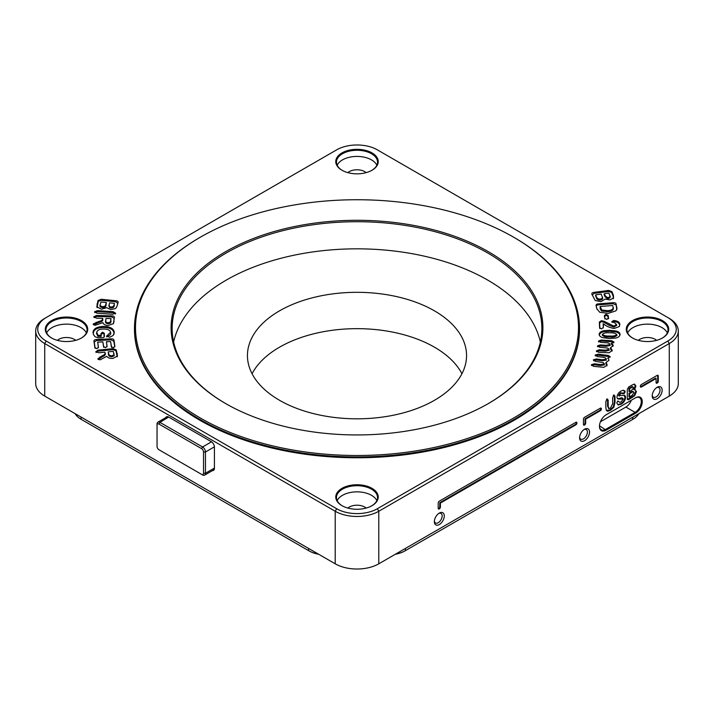 <?xml version="1.0" encoding="UTF-8"?>
<svg xmlns="http://www.w3.org/2000/svg" width="714" height="714" viewBox="0 0 714 714"><rect width="100%" height="100%" fill="white"/><g stroke="black" fill="none" stroke-linecap="round" stroke-linejoin="round"><path stroke-width="1.07" d="M279.54 400.295A109.554 63.251 180 0 1 247.446 355.572A109.554 63.251 180 0 1 315.079 297.131A109.554 63.251 180 0 1 434.46 310.849A109.554 63.251 180 0 1 466.554 355.572A109.554 63.251 180 0 1 398.921 414.004A109.554 63.251 180 0 1 279.54 400.295M461.931 373.734A109.554 63.251 0 0 0 434.46 347.183A109.554 63.251 0 0 0 252.069 373.734M575.832 422.34A1.553 0.892 -60 0 1 576.448 422.197A1.553 0.892 -60 0 1 576.93 422.974A1.553 0.892 -60 0 1 575.832 424.875L440.404 503.067L440.404 506.994A1.553 0.892 -60 0 1 439.628 508.654A1.553 0.892 -60 0 1 438.396 508.859A1.553 0.892 -60 0 1 438.209 508.261L438.209 503.067A1.553 0.892 -60 0 1 439.306 501.157L575.832 422.34M438.244 508.582A1.366 0.794 120 0 0 439.262 508.091A1.366 0.794 120 0 0 439.788 506.788L439.788 502.71L575.35 424.446A1.366 0.794 120 0 0 576.323 422.768A1.366 0.794 120 0 0 576.136 422.215M641.44 386.997A1.553 0.892 -60 0 1 640.529 386.961A1.553 0.892 -60 0 1 640.342 386.363A1.553 0.892 -60 0 1 641.44 384.462L657.175 375.377A1.553 0.892 -60 0 1 657.79 375.243A1.553 0.892 -60 0 1 658.272 376.01L658.272 381.214A1.553 0.892 -60 0 1 657.496 382.874A1.553 0.892 -60 0 1 656.264 383.079A1.553 0.892 -60 0 1 656.077 382.481L656.077 378.545L641.44 386.997L640.949 386.569L655.72 378.045L656.077 378.545M640.378 386.685A1.366 0.794 120 0 0 640.949 386.569M600.287 408.221A1.553 0.892 -60 0 1 600.902 408.087A1.553 0.892 -60 0 1 601.384 408.854A1.553 0.892 -60 0 1 600.287 410.755L585.65 419.207L585.65 423.134A1.553 0.892 -60 0 1 584.873 424.794A1.553 0.892 -60 0 1 583.641 425.008A1.553 0.892 -60 0 1 583.454 424.402L583.454 419.207A1.553 0.892 -60 0 1 584.552 417.306L600.287 408.221M583.49 424.723A1.366 0.794 120 0 0 584.507 424.241A1.366 0.794 120 0 0 585.034 422.929L585.034 418.85L599.805 410.327A1.366 0.794 120 0 0 600.769 408.649A1.366 0.794 120 0 0 600.581 408.096M439.306 513.08L439.306 513.08A7.015 4.052 120 0 0 434.344 521.675A7.015 4.052 120 0 0 439.306 524.54A7.015 4.052 120 0 0 444.269 515.945A7.015 4.052 120 0 0 439.306 513.08M434.371 521.006A5.525 3.186 120 0 0 435.486 522.978A5.525 3.186 120 0 0 438.244 522.71A5.525 3.186 120 0 0 441.85 517.837A5.525 3.186 120 0 0 441.011 513.42A5.525 3.186 120 0 0 438.744 513.437M657.175 387.291L657.175 387.291A7.015 4.052 120 0 0 652.212 395.886A7.015 4.052 120 0 0 657.175 398.751A7.015 4.052 120 0 0 662.137 390.156A7.015 4.052 120 0 0 657.175 387.291M652.239 395.226A5.525 3.186 120 0 0 653.355 397.198A5.525 3.186 120 0 0 656.112 396.922A5.525 3.186 120 0 0 659.718 392.057A5.525 3.186 120 0 0 658.87 387.631A5.525 3.186 120 0 0 656.612 387.657M584.552 429.221L584.552 429.221A7.015 4.052 120 0 0 579.589 437.816A7.015 4.052 120 0 0 584.552 440.681A7.015 4.052 120 0 0 589.514 432.086A7.015 4.052 120 0 0 584.552 429.221M579.616 437.155A5.525 3.186 120 0 0 580.732 439.128A5.525 3.186 120 0 0 583.49 438.851A5.525 3.186 120 0 0 587.095 433.987A5.525 3.186 120 0 0 586.256 429.56A5.525 3.186 120 0 0 583.99 429.587M599.465 426.053A8.764 5.06 120 0 0 601.277 429.792A8.764 5.06 120 0 0 605.659 429.364L635.094 412.371A8.764 5.06 120 0 0 641.288 401.634A8.764 5.06 120 0 0 639.476 397.618A8.764 5.06 120 0 0 635.094 398.055L635.576 397.778A9.452 5.453 -60 0 1 642.261 401.634A9.452 5.453 -60 0 1 635.576 413.21L606.141 430.203A9.452 5.453 -60 0 1 599.465 426.347A9.452 5.453 -60 0 1 606.141 414.772L635.576 397.778M632.479 337.954L632.479 337.954A21.224 12.254 180 0 1 632.479 320.631A21.224 12.254 180 0 1 662.494 320.631A21.224 12.254 180 0 1 662.494 337.954A21.224 12.254 180 0 1 632.479 337.954M662.253 338.097A20.536 11.861 0 0 0 668.027 329.85A20.536 11.861 0 0 0 662.012 321.47A20.536 11.861 0 0 0 639.628 318.899A20.536 11.861 0 0 0 626.946 329.85A20.536 11.861 0 0 0 632.729 338.097M51.506 337.954L51.506 337.954A21.224 12.254 180 0 1 51.506 320.631A21.224 12.254 180 0 1 81.521 320.631A21.224 12.254 180 0 1 81.521 337.954A21.224 12.254 180 0 1 51.506 337.954M81.271 338.097A20.536 11.861 0 0 0 87.054 329.85A20.536 11.861 0 0 0 81.039 321.47A20.536 11.861 0 0 0 58.646 318.899A20.536 11.861 0 0 0 45.973 329.85A20.536 11.861 0 0 0 51.747 338.097M341.988 170.244L341.988 170.244A21.224 12.254 180 0 1 341.988 152.912A21.224 12.254 180 0 1 372.012 152.912A21.224 12.254 180 0 1 372.012 170.244A21.224 12.254 180 0 1 341.988 170.244M371.762 170.387A20.536 11.861 0 0 0 377.536 162.14A20.536 11.861 0 0 0 371.521 153.751A20.536 11.861 0 0 0 349.137 151.181A20.536 11.861 0 0 0 336.464 162.14A20.536 11.861 0 0 0 342.238 170.387M341.988 505.673L341.988 505.673A21.224 12.254 180 0 1 341.988 488.34A21.224 12.254 180 0 1 372.012 488.34A21.224 12.254 180 0 1 372.012 505.673A21.224 12.254 180 0 1 341.988 505.673M371.762 505.807A20.536 11.861 0 0 0 377.536 497.569A20.536 11.861 0 0 0 371.521 489.179A20.536 11.861 0 0 0 349.137 486.609A20.536 11.861 0 0 0 336.464 497.569A20.536 11.861 0 0 0 342.238 505.807M200.375 418.038A221.501 127.877 0 0 0 513.625 418.038A221.501 127.877 0 0 0 513.625 237.191L514.348 237.61A222.527 128.475 180 0 1 579.527 328.458A222.527 128.475 180 0 1 442.153 447.151A222.527 128.475 180 0 1 199.652 419.296A222.527 128.475 180 0 1 134.473 328.458A222.527 128.475 180 0 1 199.652 237.61L200.375 237.191A221.501 127.877 0 0 0 200.375 418.038M225.553 403.508L225.553 403.508A185.89 107.323 180 0 1 225.553 251.73A185.89 107.323 180 0 1 488.447 251.73A185.89 107.323 180 0 1 488.447 403.508A185.89 107.323 180 0 1 225.553 403.508M488.081 403.713A184.864 106.734 0 0 0 541.864 328.458A184.864 106.734 0 0 0 487.724 252.988A184.864 106.734 0 0 0 286.252 229.846A184.864 106.734 0 0 0 172.136 328.458A184.864 106.734 0 0 0 225.919 403.713M134.473 328.458L134.473 329.297A222.527 128.475 0 0 0 199.652 420.135A222.527 128.475 0 0 0 442.153 447.99A222.527 128.475 0 0 0 579.527 329.297L579.527 328.458M667.331 332.929A20.536 11.861 0 0 0 662.012 327.619A20.536 11.861 0 0 0 627.651 332.929M656.639 340.346A10.951 6.328 0 0 0 655.238 339.355A10.951 6.328 0 0 0 638.343 340.346M376.84 165.211A20.536 11.861 0 0 0 371.521 159.9A20.536 11.861 0 0 0 337.16 165.211M366.148 172.636A10.951 6.328 0 0 0 364.747 171.646A10.951 6.328 0 0 0 347.852 172.636M86.349 332.929A20.536 11.861 0 0 0 81.039 327.619A20.536 11.861 0 0 0 46.669 332.929M75.657 340.346A10.951 6.328 0 0 0 74.256 339.355A10.951 6.328 0 0 0 57.361 340.346M376.84 500.639A20.536 11.861 0 0 0 371.521 495.329A20.536 11.861 0 0 0 337.16 500.639M366.148 508.065A10.951 6.328 0 0 0 364.747 507.065A10.951 6.328 0 0 0 347.852 508.065M540.373 342.015A184.864 106.734 0 0 0 487.724 280.102A184.864 106.734 0 0 0 297.265 254.559A184.864 106.734 0 0 0 173.627 342.015M632.461 419.546A23.232 13.414 180 0 1 632.443 419.555L632.925 419.279A23.91 13.807 0 0 0 638.816 413.683M395.69 554.055A23.91 13.807 0 0 0 405.382 550.655L404.892 550.931A23.232 13.414 180 0 1 395.324 554.26M318.676 554.26A23.232 13.414 180 0 1 309.108 550.931L308.618 550.655A23.91 13.807 0 0 0 318.31 554.055M75.184 413.683A23.91 13.807 0 0 0 81.075 419.279L81.557 419.555A23.232 13.414 180 0 1 81.539 419.546M667.822 317.551L669.277 318.39A30.809 17.788 180 0 1 678.3 330.975A30.809 17.788 180 0 1 669.277 343.55L378.786 511.26A30.809 17.788 180 0 1 335.214 511.26L44.723 343.55A30.809 17.788 180 0 1 35.7 330.975A30.809 17.788 180 0 1 44.723 318.39L46.178 317.551A28.756 16.601 0 0 0 46.178 341.033L336.669 508.743A28.756 16.601 0 0 0 377.331 508.743L667.822 341.033A28.756 16.601 0 0 0 667.822 317.551L377.331 149.842A28.756 16.601 0 0 0 336.669 149.842L46.178 317.551M35.7 330.975L35.7 383.525A30.809 17.788 0 0 0 44.723 396.1L335.214 563.81A30.809 17.788 0 0 0 378.786 563.81L669.277 396.1A30.809 17.788 0 0 0 678.3 383.525L678.3 330.975M605.838 407.524L606.382 410.479L607.766 411.273L610.604 410.273L613.844 407.203L615.004 402.259L615.004 396.252L613.817 395.253L612.657 397.609L612.657 403.821L610.434 408.14L609.024 408.569L608.185 406.346L608.185 400.197L606.998 399.188L605.838 401.536L605.838 407.524M607.65 399.028L606.998 399.188M614.468 395.101L613.817 395.253M634.639 395.779L636.442 391.531L634.496 389.639L635.933 386.096L634.576 384.159L632.176 384.98L628.713 386.979L627.276 389.496L627.338 399.421L628.436 399.804L634.639 395.779L634.103 395.395L627.356 399.492M635.299 389.639L633.693 389.567L635.317 385.89L635.933 386.096M622.483 392.95L624.054 393.816L625.125 391.888L624.866 390.906L623.09 390.263L621.153 391.022C618.824 392.227 617.431 394.226 616.976 397.038L617.271 398.403L618.199 399.028L623.233 399.09L621.118 401.973L619.779 402.348L617.842 400.965L616.771 402.857L618.092 404.927L621.144 404.186C623.706 402.767 625.187 400.527 625.58 397.457L625.268 395.967L624.348 395.342L619.181 395.529L620.993 393.182L623.099 393.726M619.779 402.348L617.842 400.965M622.831 398.314L623.233 399.09M619.083 396.02L618.565 395.324L619.395 396.038M105.065 352.805L104.878 352.189L98.871 352.778L95.81 351.725L98.086 350.137L113.115 348.655L116.257 349.931L117.48 356.009L112.99 358.383C110.018 358.589 107.93 357.892 106.734 356.295L100.13 359.865L97.898 358.794L102.405 355.626C104.36 354.92 105.253 353.983 105.065 352.805L104.878 352.189M97.702 342.131L98.425 347.352L96.801 348.682L94.855 347.513L93.98 341.238C93.846 340.203 94.667 339.632 96.444 339.525L111.107 338.847C112.901 338.784 113.865 339.275 114.017 340.31L114.865 346.406L113.267 347.736L111.295 346.576L110.599 341.533L106.44 341.72L107.082 346.352L105.476 347.647L103.512 346.522L102.861 341.89L97.702 342.131L98.389 347.861M94.917 347.772L95.132 348.343M95.096 348.102L94.248 342.068L96.47 340.524L111.125 339.846L113.74 341.158L114.838 346.906M111.357 346.834L111.571 347.397M106.44 341.72L107.046 346.834M103.566 346.763L103.78 347.343M610.167 345.46L609.89 344.603C609.765 343.363 608.373 342.738 605.713 342.747L600.777 342.408L598.448 341.042L601.277 340.034L611.809 340.757L613.96 342.024L611.862 343.006L613.219 345.505L610.657 347.647L612.228 350.315L609.185 352.761L598.734 352.341L596.422 350.877L599.251 349.771L605.401 350.199L608.899 349.414L607.73 348.048L599.769 347.281L597.448 345.906L600.26 344.907L606.088 345.299L609.89 344.603L609.872 343.996L610.167 345.46L606.052 346.299L600.233 345.897L597.716 346.763L597.466 346.29M598.466 341.417L598.725 341.908L601.25 341.033L611.773 341.756L613.692 342.845L613.933 342.131M611.862 343.006L611.184 343.648L612.951 346.326L613.139 345.79M610.657 347.647L610.202 348.432L611.952 351.136L612.139 350.636M596.44 351.315L596.69 351.734L599.224 350.77L605.374 351.19L609.176 350.271L608.872 349.03L609.176 350.271M606.293 360.133L606.025 359.258C606.097 358.017 604.812 357.321 602.161 357.178L597.279 356.554L595.19 355.045L598.171 354.18L608.435 355.51L610.336 356.902L608.185 357.785L608.971 360.338L606.186 362.346L607.141 365.077L603.848 367.344L593.486 366.318L591.442 364.72L594.476 363.783L600.554 364.559L604.187 363.997L603.259 362.587L595.414 361.346L593.334 359.829L596.333 358.981L602.089 359.722L606.025 359.258L606.07 358.508L606.293 360.133L602.036 360.722L596.279 359.972L593.602 360.731M595.173 355.536L595.19 355.045L595.458 355.911L598.118 355.179L608.373 356.5L608.435 355.51M591.415 365.282L591.442 364.72L591.71 365.586L594.423 364.774L600.492 365.559L604.455 364.872L604.205 363.488L604.455 364.872M604.963 318.765L604.597 316.534L606.061 315.293L607.917 316.356L608.319 318.828L608.596 317.98L606.873 319.399L604.731 318.194L604.33 315.713L606.043 314.294L608.194 315.499L608.569 318.515M604.794 318.444L605.008 319.015M616.164 304.137L616.976 309.046L615.834 310.876L608.167 313.384L599.689 312.232L596.806 308.707L596.11 305.69C595.887 304.539 596.779 303.923 598.778 303.834L613.085 302.718C614.906 302.611 615.932 303.084 616.164 304.137L616.709 309.831M596.984 309.323L596.377 306.511C596.136 305.458 596.949 304.896 598.823 304.824L613.121 303.709L615.887 304.994M599.439 335.455L599.421 335.053C599.715 333.367 601.268 332.242 604.071 331.671L609.497 331.296L615.932 331.956C618.52 332.635 619.806 333.786 619.779 335.428L620.047 334.589C619.85 336.267 618.413 337.419 615.727 338.052L609.238 338.516L602.473 337.597C600.278 336.821 599.171 335.696 599.144 334.206C599.465 332.447 601.072 331.269 603.982 330.68L609.506 330.296L616.039 330.975C618.735 331.68 620.073 332.885 620.047 334.589L619.922 335.277M599.26 335.053L599.144 334.206L599.421 335.053M603.16 323.683L603.33 327.449L601.509 328.877L599.608 327.762L599.349 322.076L601.429 320.657L604.187 321.327L613.853 326.128L616.45 324.477L614.986 323.023L611.836 321.595L613.737 320.497C617.664 320.836 619.698 322.157 619.832 324.468L619.234 326.566L614.111 328.485C609.667 327.69 606.159 326.155 603.58 323.879L603.268 327.949M599.662 328.056L599.885 328.601M599.876 328.386L599.626 322.915L601.438 321.648L604.008 322.282L609.015 325.263L613.861 327.128L616.726 325.307L616.512 324.656M611.88 321.827L612.112 322.425L613.745 321.496C617.476 321.809 619.413 323.076 619.565 325.307L619.511 326.119M94.605 312.152L94.855 312.58L97.523 311.634L113.151 312.678L115.365 313.955L115.632 313.134L112.669 314.249L97.042 313.205L94.587 311.723L97.55 310.635L113.187 311.679L115.597 313.259M116.73 306.966L115.427 308.591L110.67 309.581L106.832 307.689L101.406 309.216L96.818 306.815L97.996 300.549L101.147 299.291L115.829 300.737C117.578 300.915 118.328 301.513 118.078 302.531L116.917 306.395M110.804 333.188L110.527 332.349C110.063 330.109 107.769 329.002 103.664 329.047C99.398 329.047 97.104 330.207 96.774 332.546L98.157 335.384L100.951 335.357L100.906 333.679L102.557 332.162L104.306 333.34L104.378 335.982C104.565 337.035 103.744 337.624 101.924 337.731L98.104 337.767L95.087 336.749L93.552 334.75L93.007 332.581C93.329 328.743 96.818 326.7 103.485 326.459C110.259 326.584 113.865 328.601 114.294 332.501L113.098 335.518L109.661 337.24L106.573 336.115L110.527 332.349L110.411 331.662L110.804 333.188C110.795 334.509 109.742 335.482 107.653 336.098L106.85 336.954L106.618 336.356M96.506 333.384L96.899 331.689L96.506 333.384L97.996 336.383L101.227 336.356L101.183 334.518L102.557 333.161L104.03 334.179L104.101 337.088M104.101 336.821L104.378 335.982L104.28 336.767M102.646 318.988L102.709 318.346L96.488 318.167L93.837 316.73L96.667 315.445L111.83 315.891C113.624 315.963 114.481 316.516 114.418 317.551L113.321 323.728L108.126 325.504C105.181 325.307 103.459 324.352 102.95 322.648L95.007 325.325L93.204 323.986L98.916 321.425C101.138 320.988 102.388 320.175 102.646 318.988L102.709 318.346M93.873 317.087L94.114 317.578L96.658 316.445L111.812 316.891L114.142 318.39L113.66 323.201M93.248 324.361L93.48 324.834L99.041 322.407C101.299 321.969 102.593 321.113 102.923 319.836M591.942 294.293C591.549 293.276 592.236 292.633 593.994 292.383L608.623 290.419L611.925 291.615L613.406 295.301L613.567 297.979L609.89 299.898L605.151 299.068L601.072 301.62L595.181 300.514L591.915 294.204M165.755 417.636A4.454 2.57 60 0 1 168.665 417.065L211.273 441.663A4.454 2.57 60 0 1 214.414 447.107L214.414 468.357A4.454 2.57 60 0 1 212.469 470.588M514.348 237.61L513.625 237.191A221.501 127.877 0 0 0 200.375 237.191M405.382 548.459L405.382 550.655L632.925 419.279L632.443 419.555L632.925 417.083M81.075 417.083L81.075 419.279L308.618 550.655L308.618 548.459M204.615 475.131L213.566 469.955A4.105 2.374 -120 0 0 214.414 468.072L205.462 473.248A4.105 2.374 60 0 1 204.615 475.131A4.105 2.374 60 0 1 202.553 474.926L201.589 474.364A2.74 1.58 -120 0 0 203.526 473.248L203.526 452.007A2.74 1.58 -120 0 0 201.589 448.651L158.981 424.054A2.74 1.58 -120 0 0 157.044 425.169L157.044 446.411A2.74 1.58 -120 0 0 158.981 449.766L201.589 474.364M211.273 441.663L168.906 417.199A4.105 2.374 -120 0 0 166.853 417.003L157.901 422.17A4.105 2.374 60 0 1 159.954 422.376L202.553 446.973A4.105 2.374 60 0 1 205.462 452.007L205.462 473.248L203.526 473.248M168.665 417.065L159.954 422.376L158.981 424.054M159.954 450.329L159.954 450.329A4.105 2.374 60 0 1 159.945 450.32L158.981 449.766L159.954 450.329M157.044 425.169L157.044 424.054A4.105 2.374 60 0 1 157.901 422.17M600.447 421.751L625.892 407.06A8.764 5.06 120 0 0 631.319 400.233M592.209 295.096L594.057 293.374L608.676 291.419L611.657 292.49L613.139 296.176L613.308 298.773M593.994 292.383L594.057 293.374M608.623 290.419L608.676 291.419M611.925 291.615L611.657 292.49M595.815 294.793L596.502 298.05C596.868 299.461 598.189 300.121 600.456 300.05C602.545 299.505 603.178 298.55 602.366 297.185L601.17 294.079L595.815 294.793L595.485 295.516L596.502 298.05M596.77 297.176C597.145 298.523 598.35 299.148 600.394 299.05L600.456 300.05M600.394 299.05C602.286 298.595 602.857 297.711 602.098 296.381M604.356 293.65L605.169 295.658L607.168 297.461L608.346 297.515C609.997 297.024 610.399 296.132 609.542 294.82L608.828 293.052L604.356 293.65L604.026 294.373L604.901 296.533L607.078 298.452L608.408 298.506C610.265 297.908 610.738 296.944 609.81 295.623M607.168 297.461L607.078 298.452M608.346 297.515L608.408 298.506M609.97 296.069L609.542 294.82M96.667 315.445L96.658 316.445M111.83 315.891L111.812 316.891M114.418 317.551L114.142 318.39M108.153 323.781L110.661 322.96L111 318.587L106.02 318.444L105.583 321.166C105.145 322.576 106.002 323.451 108.153 323.781L108.171 322.79L110.42 322.05L110.661 322.96M110.42 322.05L111 318.587M106.02 318.444L105.583 321.166M105.859 320.327C105.467 321.702 106.243 322.523 108.171 322.79M93.418 334.455L93.284 333.42C93.579 329.672 96.979 327.69 103.494 327.458C110.108 327.574 113.615 329.538 114.026 333.34L113.945 334.313M98.157 335.384L97.996 336.383M100.951 335.357L101.227 336.356M93.007 332.581L93.284 333.42M103.485 326.459L103.494 327.458M114.294 332.501L114.026 333.34M107.493 335.134L107.653 336.098M104.306 333.34L104.03 334.179M100.906 333.679L101.183 334.518M102.557 332.162L102.557 333.161M97.086 307.618L98.264 301.415L101.102 300.282L115.775 301.736L117.801 303.343L116.784 306.779M97.996 300.549L98.264 301.415M101.147 299.291L101.102 300.282M115.829 300.737L115.775 301.736M118.078 302.531L117.801 303.343M101.004 301.986L100.067 305.039C99.514 306.36 100.29 307.207 102.388 307.6C104.583 307.609 105.779 306.922 105.975 305.547L106.35 302.522L101.004 301.986L100.067 305.039M100.335 304.226C99.826 305.485 100.522 306.279 102.432 306.601L102.388 307.6M102.432 306.601C104.405 306.645 105.502 306.003 105.708 304.682L105.975 305.547M105.708 304.682L106.35 302.522M114.195 305.833L114.41 303.316L109.679 302.852L108.849 305.547L109.661 307.672L110.92 307.975C113.035 307.921 114.124 307.207 114.195 305.833L114.41 303.316M109.679 302.852L109.126 304.735L109.661 307.672M109.831 306.699L110.973 306.975L110.92 307.975M110.973 306.975C112.83 306.975 113.821 306.306 113.919 304.967M97.55 310.635L97.523 311.634M113.187 311.679L113.151 312.678M619.832 324.468L619.565 325.307M613.737 320.497L613.745 321.496M613.853 326.128L613.861 327.128M604.187 321.327L604.008 322.282M601.429 320.657L601.438 321.648M599.349 322.076L599.626 322.915M603.982 330.68L604.071 331.671M609.506 330.296L609.497 331.296M616.039 330.975L615.932 331.956M602.384 334.652L602.232 335.098C603.625 336.633 606.097 337.258 609.649 336.972C613.085 337.383 615.522 336.847 616.967 335.384L616.762 334.75M616.932 335.053L616.691 334.536C615.53 333.206 613.219 332.644 609.747 332.849C606.275 332.492 603.857 332.965 602.509 334.268C603.723 335.634 606.106 336.205 609.658 335.982C613.085 336.33 615.432 335.857 616.691 334.536L616.967 335.384M616.86 307.118L616.593 307.975M596.11 305.69L596.377 306.511M613.085 302.718L613.121 303.709M613.255 307.663L612.674 305.512L600.108 306.493L600.197 308.912L601.607 310.983L607.596 311.661C611.916 311.42 613.808 310.09 613.255 307.663L612.674 305.512M600.108 306.493L601.795 310.019L601.607 310.983M601.795 310.019L607.56 310.67L607.596 311.661M607.56 310.67C611.746 310.447 613.558 309.171 612.987 306.85M604.33 315.713L604.597 316.534M606.043 314.294L606.061 315.293M608.194 315.499L607.917 316.356M596.333 358.981L596.279 359.972M602.089 359.722L602.036 360.722M598.171 354.18L598.118 355.179M607.578 358.392L608.185 357.785M606.186 362.346L605.758 363.105L606.873 365.88M594.476 363.783L594.423 364.774M600.26 344.907L600.233 345.897M601.277 340.034L601.25 341.033M611.809 340.757L611.773 341.756M599.251 349.771L599.224 350.77M103.744 347.093L102.861 341.89M111.536 347.165L110.599 341.533M93.98 341.238L94.248 342.068M96.444 339.525L96.47 340.524M111.107 338.847L111.125 339.846M114.017 340.31L113.74 341.158M96.078 352.537L98.139 351.136L113.151 349.655L115.989 350.797L117.212 356.813M98.086 350.137L98.139 351.136M113.115 348.655L113.151 349.655M116.257 349.931L115.989 350.797M98.175 359.606L102.584 356.581C104.583 355.875 105.493 354.885 105.333 353.617M102.405 355.626L102.584 356.581M112.044 356.759L114.24 355.643L113.249 351.359L108.216 351.859L108.483 354.563C108.617 356 109.804 356.732 112.044 356.759L112 355.768L113.972 354.769L114.24 355.643M113.972 354.769L113.249 351.359M108.216 351.859L108.483 354.563M108.76 353.698C108.912 355.081 109.992 355.777 112 355.768M613.335 395.128L614.388 396.047L614.388 402.053L613.264 406.864L610.122 409.845L606.409 410.514M606.516 399.064L607.569 399.992L607.569 406.15L608.765 408.47M608.185 400.197L607.569 399.992M608.185 406.346L607.569 406.15M615.004 396.252L614.388 396.047M615.004 402.259L614.388 402.053M613.844 407.203L613.264 406.864M610.604 410.273L610.122 409.845M585.65 419.207L585.034 418.85M656.112 382.793A1.366 0.794 120 0 0 657.121 382.311A1.366 0.794 120 0 0 657.656 381.008L657.656 375.805A1.366 0.794 120 0 0 657.469 375.252M636.442 391.531L635.826 391.326L634.103 395.395M634.996 389.603L635.826 391.326M634.032 384.043L635.317 385.89M628.713 399.653L628.231 399.224M631.783 392.414C633.032 391.558 633.755 391.665 633.952 392.754L631.854 395.61L629.623 396.904L629.623 393.664L631.783 392.414L631.301 391.986L629.007 393.307L629.007 396.85L629.623 396.904M633.532 391.87L633.952 392.754M633.604 392.405C633.354 391.218 632.586 391.085 631.301 391.986M629.623 393.664L629.007 393.307M633.166 387.488C632.881 386.381 632.095 386.319 630.792 387.3L629.007 388.327L629.007 391.54L629.623 391.593L629.623 388.684L631.274 387.729C632.55 386.792 633.3 386.827 633.523 387.836L631.506 390.504L629.623 391.593M633.122 387.024L633.523 387.836M629.623 388.684L629.007 388.327M624.045 395.297L624.973 397.252C624.598 400.188 623.17 402.357 620.662 403.749L618.012 404.552L618.431 404.999M623.608 390.237L624.509 391.683L623.572 393.387L620.511 392.754L618.565 395.324M622.885 398.733C622.483 397.671 621.599 397.502 620.243 398.242L618.262 398.626M625.58 397.457L624.973 397.252M621.144 404.186L620.662 403.749M620.698 398.68L620.243 398.242M625.125 391.888L624.509 391.683M624.054 393.816L623.572 393.387M620.993 393.182L620.511 392.754M440.404 503.067L439.788 502.71M667.822 341.033L669.277 343.55L669.277 396.1M377.331 508.743L378.786 511.26L378.786 563.81M46.178 341.033L44.723 343.55L44.723 396.1M336.669 508.743L335.214 511.26L335.214 563.81M308.618 550.655L309.108 550.931M201.589 448.651L202.553 446.973L211.505 441.805M203.526 452.007L205.462 452.007L214.405 446.839M625.892 407.06L635.094 412.371L635.576 413.21M599.474 425.794L606.141 430.203M613.406 295.301L613.139 296.176M605.169 295.658L604.901 296.533M114.079 321.336L113.812 322.166M96.095 322.282L96.229 323.263M98.916 321.425L99.041 322.407M110.831 320.541L111.107 321.389M96.979 303.968L97.256 304.833M109.126 304.735L108.849 305.547M609.238 324.334L609.015 325.263M609.658 335.982L609.649 336.972M598.778 303.834L598.823 304.824M600.474 308.055L600.197 308.912M600.554 364.559L600.492 365.559M606.088 345.299L606.052 346.299M605.401 350.199L605.374 351.19M117.355 353.617L117.078 354.483M100.031 356.795L100.21 357.759M113.812 353.26L114.088 354.073M585.65 423.134L585.034 422.929M600.287 410.755L599.805 410.327M658.272 376.01L657.656 375.805M658.272 381.214L657.656 381.008M631.979 397.769L631.497 397.332M631.274 387.729L630.792 387.3M575.832 424.875L575.35 424.446M440.404 506.994L439.788 506.788M609.024 408.569L608.462 408.453"/></g></svg>
